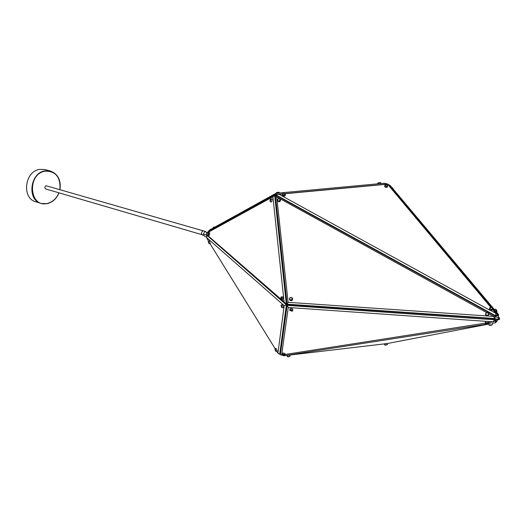 <?xml version="1.0" encoding="UTF-8"?>
<svg xmlns="http://www.w3.org/2000/svg" width="526" height="526" viewBox="0 0 526 526"><rect width="100%" height="100%" fill="white"/><g stroke="black" fill="none" stroke-linecap="round" stroke-linejoin="round"><path stroke-width="0.79" d="M270.186 201.511L270.561 199.065L270.186 201.511M270.502 199.091L271.048 199.006L270.239 201.596M271.778 199.091L272.198 199.137L271.633 201.958L270.489 201.826M281.686 299.774L284.06 301.839L272.895 196.77L206.646 233.136L206.462 234.399L280.858 299.057M281.259 296.907L283.113 296.947L282.561 299.846L281.127 299.557M209.387 232.913L209.736 232.946L209.295 235.378L208.105 235.102M281.693 296.671L281.364 299.754M281.002 299.379L281.081 299.472C281.857 299.294 282.054 298.479 281.686 297.012L280.923 297.44L281.002 299.379M208.309 232.886L208.723 232.847L208.283 235.28M208.02 234.997L208.329 232.88L208.02 234.997M206.462 234.399L207.04 235.392L286.354 304.423L287.15 304.311M284.06 301.839L286.354 304.423L274.664 195.291L207.514 232.222L206.646 233.136M207.343 235.648L286.368 304.87L279.707 354.254L277.945 353.216L284.171 305.645L287.111 304.482M279.707 354.254L280.437 353.939L281.206 348.547M287.137 304.482L286.322 310.945L287.17 304.528M280.365 354.721L287.097 305.369L494.696 319.795L495.341 320.965L493.329 321.853L288.255 307.473L281.647 355.017L280.365 354.721M497.274 315.304L499.7 318.743L499.207 319.591L495.4 320.137L494.762 318.947L483.039 318.039L287.242 304.58L287.097 305.369L288.255 307.473M494.762 318.947L493.322 321.84L488.575 322.602M483.039 318.039L494.742 318.506L287.058 304.159L298.978 305.304M272.895 196.77L274.664 195.291L275.368 195.376M486.675 312.595L276.715 196.875L288.11 302.318L287.058 304.159L275.328 194.988L495.512 316.218L494.742 318.506L493.519 316.369L495.512 316.218L494.769 318.815M492.829 309.229L497.464 314.752L495.768 315.856L495.762 313.286L497.464 314.752L497.248 315.39L495.525 316.474L499.161 318.5L499.273 317.691M483.177 318.013L498.221 319.144L499.161 318.5L499.7 318.743M495.341 320.965L495.4 320.124L499.121 319.552L498.221 319.144M485.393 321.715L485.36 322.162M499.207 319.591L499.49 318.98M207.395 232.341L206.185 234.787L206.942 236.259M206.185 234.787L204.141 234.576L203.391 233.971L204.916 231.394L205.587 231.374L206.652 233.071M203.792 235.372L202.517 234.997C201.017 233.662 201.169 232.282 202.983 230.842L205.587 231.374M208.217 231.834L209.46 230.079L276.032 193.292L384.184 183.232L387.721 184.008L284.901 193.581M380.798 183.548L380.692 182.627L380.107 182.522L377.832 183.147M377.964 182.91L380.614 182.575M279.247 192.989L279.175 192.312L278.471 192.194L276.295 192.786M276.433 192.549L279.109 192.266M214.93 227.054L213.326 227.495M213.457 227.291L215.187 226.916M282.58 193.798L275.4 194.469L276.032 193.292M275.486 195.074L275.4 194.469L208.178 231.499M280.18 354.051L280.411 354.419M201.971 234.681L45.801 188.992C44.434 187.9 44.526 186.815 46.078 185.737L203.095 230.809M47.32 203.628L41.37 203.49L36.031 201.826C21.599 198.775 24.426 171.476 39.483 169.411L44.736 169.517L50.134 170.963C57.853 173.771 61.115 179.964 59.918 189.551M207.974 234.188L208.033 233.649M280.877 298.518L280.956 297.657M270.068 200.689L270.18 199.827M284.171 305.645L206.626 237.594L207.06 235.76M206.626 237.594L208.533 241.27M209.9 243.466L275.19 348.764M276.689 351.184L277.945 353.216M275.302 350.487L275.874 351.309L275.111 348.797L276.137 351.421L277.209 350.96L276.071 348.462M282.436 307.841L283.494 307.388L282.298 304.574M210.268 243.288L209.341 240.974M208.342 241.467L209.282 243.683M208.638 242.927L208.447 242.466M281.325 306.704L282.035 307.763L281.311 305.047L282.252 307.855M275.078 348.797L275.17 350.185M281.2 305.014L281.292 306.625M275.558 195.113L275.598 194.686L279.05 194.278L490.561 310.603L492.632 309.821M490.751 307.276L387.57 184.166L285.085 193.713M282.501 193.956L279.05 194.278M387.57 184.166L491.199 307.289M495.781 313.279L492.704 309.604M489.607 308.525L489.634 309.926M489.713 307.835L490.377 307.342L491.678 307.394L492.928 308.565L492.849 309.156C491.639 310.044 490.567 309.807 489.64 308.427L489.713 307.835M489.962 307.776C490.245 309.321 491.152 309.702 492.698 308.926L491.672 307.394L489.962 307.776M495.558 316.494L495.768 315.856L275.598 194.686M490.896 310.616L495.762 313.286M384.756 185.954L384.835 186.829L385.92 187.407L387.143 187.263L387.55 186.48M282.429 194.824L282.712 195.803L284.132 196.205L285.151 195.757L285.348 194.679M284.697 193.476L285.401 194.186L285.256 194.817L283.718 195.245L282.482 194.37L283.376 193.331M282.81 193.667C282.797 194.909 283.56 195.225 285.099 194.607L284.546 193.404L282.81 193.667M387.189 184.882L387.629 186.072L386.104 186.474L384.841 185.553L385.709 184.606M385.144 184.942C385.262 186.158 386.045 186.467 387.484 185.862L386.926 184.738L385.144 184.942M491.705 307.408L388.405 184.692M388.668 184.58L390.423 185.757L498.582 314.568L498.293 316.514M498.188 316.396L498.122 315.061L498.582 314.594M497.353 315.403L498.122 315.061L492.941 308.88M494.696 310.005L495.176 310.583M496.629 312.24L496.117 309.59L495.209 309.301M495.808 309.321L496.537 309.965L497.011 311.786M393.336 189.228L392.126 187.789M392.521 187.861L393.487 189.406M497.103 320.124L497.484 319.926M486.708 324.147L283.961 355.734L280.634 354.787M283.961 355.734L287.097 355.366M289.872 355.037L384.486 343.873M387.228 343.55L488.897 324.042M492.132 323.424L495.439 322.793L495.584 321.077L497.234 320.939L495.439 322.793L492.132 323.424M489.121 325.252L492.336 324.812M488.871 323.871L488.187 323.917M490.449 323.569L489.167 323.766M494.821 321.195L495.584 321.077L495.426 320.13M287.091 355.313L289.859 354.965L290.017 356.141M384.473 343.78L387.215 343.425L387.386 344.589L384.618 344.951L384.467 343.761M289.819 356.378L287.229 356.503L290.023 356.161M287.433 356.661L288.702 356.825M280.417 353.945L281.167 348.58M486.234 321.347L485.393 321.695L485.327 322.905C487.168 322.359 488.22 322.629 488.49 323.707L488.213 323.898C488.082 322.925 487.175 322.675 485.518 323.148L485.445 323.569L488.233 323.878M488.522 323.24L488.582 322.464L487.687 321.445M485.498 323.641L485.294 322.938M285.092 354.478L485.196 323.128M285.171 354.024C284.744 353.15 283.843 352.9 282.469 353.275L282.423 353.531M292.943 309.656C292.495 308.624 291.516 308.348 289.99 308.808L289.931 309.137M289.925 310.583L289.78 309.978C291.299 309.512 292.285 309.794 292.726 310.82L292.397 311.05M292.502 310.945C292.061 310.024 291.194 309.794 289.905 310.255L292.042 311.201L292.502 310.945M282.238 354.662L284.77 355.241L282.383 354.846L282.265 354.366C283.639 353.991 284.546 354.241 284.974 355.116L284.717 355.293M276.715 196.875L275.328 194.988M288.11 302.318L493.513 316.396M488.904 314.219L487.872 316.014M488.805 313.581C488.693 315.6 487.694 316.073 485.814 315.002L485.59 314.601C485.708 312.582 486.708 312.109 488.582 313.187L488.805 313.581M486.412 315.909L485.537 314.436M485.787 314.463C487.359 315.83 488.292 315.534 488.595 313.581C487.023 312.214 486.09 312.51 485.787 314.463M493.519 316.369L488.878 313.812M280.397 199.656L280.555 199.985C280.371 201.649 279.516 202.115 277.984 201.392L277.728 200.939M292.377 298.308L292.653 298.807C292.509 300.563 291.634 301.069 290.03 300.339L289.714 299.833M292.397 298.354C292.252 300.109 291.378 300.622 289.767 299.886L289.431 299.32C289.576 297.565 290.457 297.052 292.061 297.788L292.397 298.354M289.583 299.189C290.898 300.464 291.752 300.182 292.167 298.347C290.852 297.072 289.99 297.354 289.583 299.189M280.292 199.446C280.108 201.11 279.253 201.576 277.721 200.853L277.465 200.406C277.656 198.743 278.51 198.269 280.042 198.999L280.292 199.446M277.61 200.261C278.852 201.399 279.674 201.116 280.075 199.426C278.833 198.289 278.011 198.565 277.61 200.261M497.083 319.999L497.234 320.939M287.176 304.357L298.867 305.343M59.852 189.531C60.72 177.137 55.776 171.016 45.032 171.174C26.616 174.027 29.403 208.335 47.445 203.411C52.692 202.037 56.512 198.506 58.892 192.818M47.347 203.628L41.37 203.49C26.898 200.445 29.765 172.962 44.861 170.865L50.134 170.963C57.886 173.784 61.161 179.984 59.964 189.564M58.958 192.838C56.558 198.598 52.705 202.188 47.393 203.608M377.931 183.811L377.813 183.035M276.354 193.259L276.275 192.68M213.378 227.909L213.319 227.429M214.411 226.976L214.989 226.916M47.366 203.628C52.718 202.214 56.598 198.624 59.004 192.851M206.797 236.884C204.903 236.93 203.779 236.023 203.43 234.169M209.591 232.834L208.579 232.729M208.066 233.202L207.901 234.642M280.923 297.44L280.792 298.702M272.021 199.019L270.877 198.887M270.167 199.578L269.989 200.925M210.308 243.301L209.315 243.696M276.183 348.337L275.111 348.797M274.927 349.08L275.769 351.23M282.409 304.528L281.239 305.021M281.022 305.336L281.903 307.664M209.414 240.915L208.427 241.309M208.276 241.565L209.013 243.538M489.64 308.427L489.331 309.367M282.377 195.317L282.482 194.37M384.651 186.487L384.841 185.553M495.466 309.189L494.447 309.643M492.106 323.398L492.336 324.779M488.864 323.832L489.088 325.213M489.476 325.423L491.54 325.167M287.091 355.293L287.249 356.49M384.947 345.115L386.847 344.885M289.99 308.808L289.78 309.978M282.469 353.275L282.265 354.366M485.814 315.002L485.86 315.455M290.03 300.339L289.767 299.886M277.984 201.392L277.721 200.853"/></g></svg>
